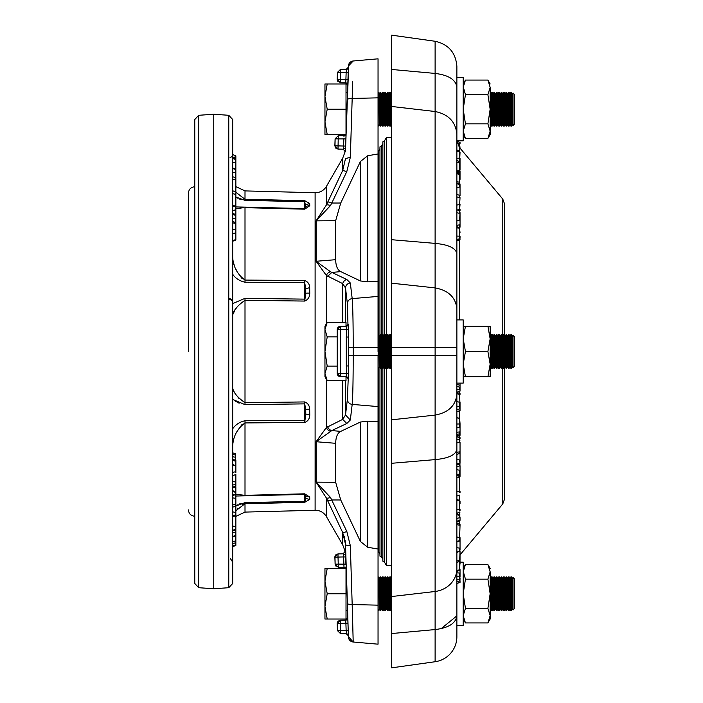 <?xml version="1.0" encoding="UTF-8"?>
<svg xmlns="http://www.w3.org/2000/svg" width="703" height="703" viewBox="0 0 703 703"><rect width="100%" height="100%" fill="white"/><g stroke="black" fill="none" stroke-linecap="round" stroke-linejoin="round"><path stroke-width="1.05" d="M337.185 336.904L327.211 336.904L324.953 329.61L324.953 326.218L327.211 322.308L346.017 322.308L346.017 326.262M324.953 329.61L327.211 322.308L324.953 329.61L324.953 351.5L327.211 336.904M378.284 368.354L379.198 366.773L379.198 336.227L378.284 334.646L378.047 368.354M379.198 366.773L380.112 368.354L380.112 334.646L379.198 336.227M380.71 368.354L381.615 366.773L381.615 336.227L380.71 334.646L380.71 368.354L380.112 368.354M380.71 334.646L380.112 334.646M381.615 366.773L382.529 368.354L382.529 334.646L381.615 336.227M383.126 368.354L384.04 366.773L384.04 336.227L383.126 334.646L383.126 368.354L382.529 368.354M383.126 334.646L382.529 334.646M384.04 366.773L384.954 368.354L384.954 334.646L384.04 336.227M385.552 368.354L386.465 366.773L386.465 336.227L385.552 334.646L385.552 368.354L384.954 368.354M385.552 334.646L384.954 334.646M386.465 366.773L387.379 368.354L387.379 334.646L386.465 336.227M387.977 368.354L388.882 366.773L388.882 336.227L387.977 334.646L387.977 368.354L387.379 368.354M387.977 334.646L387.379 334.646M388.882 366.773L389.796 368.354L389.796 334.646L388.882 336.227M390.393 368.354L391.307 366.773L391.307 336.227L390.393 334.646L390.393 368.354L389.796 368.354M390.393 334.646L389.796 334.646M391.307 366.773L391.571 367.23M391.307 336.227L391.571 335.77M490.158 335.41L490.632 336.227L490.632 366.773L490.158 367.59M490.632 366.773L491.546 368.354L491.546 334.646L490.632 336.227M492.144 368.354L493.058 366.773L493.058 336.227L492.144 334.646L492.144 368.354L491.546 368.354M492.144 334.646L491.546 334.646M493.058 366.773L493.963 368.354L493.963 334.646L493.058 336.227M494.56 368.354L495.474 366.773L495.474 336.227L494.56 334.646L494.56 368.354L493.963 368.354M494.56 334.646L493.963 334.646M495.474 366.773L496.388 368.354L496.388 334.646L495.474 336.227M496.986 368.354L497.9 366.773L497.9 336.227L496.986 334.646L496.986 368.354L496.388 368.354M496.986 334.646L496.388 334.646M497.9 366.773L498.814 368.354L498.814 334.646L497.9 336.227M499.411 368.354L500.325 366.773L500.325 336.227L499.411 334.646L499.411 368.354L498.814 368.354M499.411 334.646L498.814 334.646M500.325 366.773L501.23 368.354L501.23 334.646L500.325 336.227M501.828 368.354L502.742 366.773L502.742 336.227L501.828 334.646L501.828 368.354L501.23 368.354M501.828 334.646L501.23 334.646M502.742 366.773L503.656 368.354L503.656 334.646L502.742 336.227M504.253 368.354L505.167 366.773L505.167 336.227L504.253 334.646L504.253 368.354L503.656 368.354M504.253 334.646L503.656 334.646M505.167 366.773L506.081 368.354L506.081 334.646L505.167 336.227L504.271 334.681L504.271 203.149L502.794 199.09L459.34 147.296L459.34 150.837M506.678 368.354L507.592 366.773L507.592 336.227L506.678 334.646L506.678 368.354L506.081 368.354M506.678 334.646L506.081 334.646M507.592 366.773L508.497 368.354L508.497 334.646L507.592 336.227M509.095 368.354L510.009 366.773L510.009 336.227L509.095 334.646L509.095 368.354L508.497 368.354M509.095 334.646L508.497 334.646M510.009 366.773L510.923 368.354L510.923 334.646L510.009 336.227M511.52 368.354L512.434 366.773L512.434 336.227L511.52 334.646L511.52 368.354L510.923 368.354M511.52 334.646L510.923 334.646M512.434 366.773L513.014 367.774L513.014 335.226L512.434 336.227M513.014 335.226L514.543 336.755L514.543 366.245L513.014 367.774M337.185 366.096L327.211 366.096L324.953 373.39L327.211 380.692L346.017 380.692L346.017 376.738M327.211 366.096L324.953 351.5L324.953 376.782L327.211 380.692M345.656 146.101L343.591 146.031L343.301 149.185L345.358 151.558L345.516 149.976L347.546 90.292L347.475 92.401L346.017 92.401M345.832 134.528L327.211 134.528L324.953 121.891L324.953 96.61L327.211 109.246L346.017 109.246L346.017 83.973L324.953 83.973L324.953 96.61L327.211 83.973M378.284 126.101L379.198 124.519L379.198 93.982L378.284 92.401L378.047 126.101M380.112 109.246L380.112 126.101L380.71 126.101L380.71 92.401L380.112 92.401L380.112 109.246M380.71 92.401L381.615 93.982L381.615 124.519L380.71 126.101M381.615 124.519L382.529 126.101L382.529 92.401L381.615 93.982M383.126 126.101L384.04 124.519L384.04 93.982L383.126 92.401L383.126 126.101L382.529 126.101M383.126 92.401L382.529 92.401M384.954 109.246L384.954 126.101L385.552 126.101L385.552 92.401L384.954 92.401L384.954 109.246M385.552 92.401L386.465 93.982L386.465 124.519L385.552 126.101M386.465 124.519L387.379 126.101L387.379 92.401L386.465 93.982M387.977 126.101L388.882 124.519L388.882 93.982L387.977 92.401L387.977 126.101L387.379 126.101M387.977 92.401L387.379 92.401M388.882 93.982L389.796 92.401L389.796 126.101L388.882 124.519M390.393 126.101L391.307 124.519L391.307 93.982L390.393 92.401L390.393 126.101L389.796 126.101M391.307 124.519L391.571 137.691L386.299 137.691L386.299 335.946M391.307 93.982L391.571 79.764M490.158 93.156L490.632 93.982L490.632 124.519L490.158 125.345M490.632 124.519L491.546 126.101L491.546 92.401L490.632 93.982M492.144 126.101L493.058 124.519L493.058 93.982L492.144 92.401L492.144 126.101L491.546 126.101M492.144 92.401L491.546 92.401M493.058 124.519L493.963 126.101L493.963 92.401L493.058 93.982M494.56 126.101L495.474 124.519L495.474 93.982L494.56 92.401L494.56 126.101L493.963 126.101M494.56 92.401L493.963 92.401M495.474 124.519L496.388 126.101L496.388 92.401L495.474 93.982M496.986 126.101L497.9 124.519L497.9 93.982L496.986 92.401L496.986 126.101L496.388 126.101M496.986 92.401L496.388 92.401M497.9 124.519L498.814 126.101L498.814 92.401L497.9 93.982M499.411 126.101L500.325 124.519L500.325 93.982L499.411 92.401L499.411 126.101L498.814 126.101M499.411 92.401L498.814 92.401M500.325 124.519L501.23 126.101L501.23 92.401L500.325 93.982M501.828 126.101L502.742 124.519L502.742 93.982L501.828 92.401L501.828 126.101L501.23 126.101M501.828 92.401L501.23 92.401M502.742 124.519L503.656 126.101L503.656 92.401L502.742 93.982M504.253 126.101L505.167 124.519L505.167 93.982L504.253 92.401L504.253 126.101L503.656 126.101M504.253 92.401L503.656 92.401M506.081 109.246L506.081 126.101L506.678 126.101L506.678 92.401L506.081 92.401L506.081 109.246M506.678 92.401L507.592 93.982L507.592 124.519L506.678 126.101M507.592 124.519L508.497 126.101L508.497 92.401L507.592 93.982M509.095 126.101L510.009 124.519L510.009 93.982L509.095 92.401L509.095 126.101L508.497 126.101M509.095 92.401L508.497 92.401M510.009 124.519L510.923 126.101L510.923 92.401L510.009 93.982M511.52 126.101L512.434 124.519L512.434 93.982L511.52 92.401L511.52 126.101L510.923 126.101M511.52 92.401L510.923 92.401M512.434 124.519L513.014 125.521L513.014 92.981L512.434 93.982M513.014 92.981L514.543 94.501L514.543 124L513.014 125.521M346.017 134.027L346.017 109.246M327.211 134.528L324.953 134.528L324.953 121.891L327.211 109.246M347.475 610.599L346.017 610.599M346.017 593.754L346.017 619.027L327.211 619.027L324.953 606.39L324.953 581.109L327.211 593.754L346.017 593.754L346.017 568.973M378.284 610.599L379.198 609.018L379.198 578.481L378.284 576.899L378.047 610.599M380.112 593.754L380.112 610.599L380.71 610.599L380.71 576.899L380.112 576.899L380.112 593.754M380.71 576.899L381.615 578.481L381.615 609.018L380.71 610.599M381.615 609.018L382.529 610.599L382.529 576.899L381.615 578.481M383.126 610.599L384.04 609.018L384.04 578.481L383.126 576.899L383.126 610.599L382.529 610.599M383.126 576.899L382.529 576.899M384.954 593.754L384.954 610.599L385.552 610.599L385.552 576.899L384.954 576.899L384.954 593.754M385.552 576.899L386.465 578.481L386.465 609.018L385.552 610.599M386.465 609.018L387.379 610.599L387.379 576.899L386.465 578.481M387.977 610.599L388.882 609.018L388.882 578.481L387.977 576.899L387.977 610.599L387.379 610.599M387.977 576.899L387.379 576.899M388.882 578.481L389.796 576.899L389.796 610.599L388.882 609.018M390.393 610.599L391.307 609.018L391.307 578.481L390.393 576.899L390.393 610.599L389.796 610.599M391.307 609.018L391.571 612.251M391.307 578.481L391.571 565.309L386.299 565.309L384.444 562.092L384.444 367.467M490.158 577.655L490.632 578.481L490.632 609.018L490.158 609.844M490.632 609.018L491.546 610.599L491.546 576.899L490.632 578.481M492.144 610.599L493.058 609.018L493.058 578.481L492.144 576.899L492.144 610.599L491.546 610.599M492.144 576.899L491.546 576.899M493.058 609.018L493.963 610.599L493.963 576.899L493.058 578.481M494.56 610.599L495.474 609.018L495.474 578.481L494.56 576.899L494.56 610.599L493.963 610.599M494.56 576.899L493.963 576.899M495.474 609.018L496.388 610.599L496.388 576.899L495.474 578.481M496.986 610.599L497.9 609.018L497.9 578.481L496.986 576.899L496.986 610.599L496.388 610.599M496.986 576.899L496.388 576.899M497.9 609.018L498.814 610.599L498.814 576.899L497.9 578.481M499.411 610.599L500.325 609.018L500.325 578.481L499.411 576.899L499.411 610.599L498.814 610.599M499.411 576.899L498.814 576.899M500.325 609.018L501.23 610.599L501.23 576.899L500.325 578.481M501.828 610.599L502.742 609.018L502.742 578.481L501.828 576.899L501.828 610.599L501.23 610.599M501.828 576.899L501.23 576.899M502.742 609.018L503.656 610.599L503.656 576.899L502.742 578.481M504.253 610.599L505.167 609.018L505.167 578.481L504.253 576.899L504.253 610.599L503.656 610.599M504.253 576.899L503.656 576.899M506.081 593.754L506.081 610.599L506.678 610.599L506.678 576.899L506.081 576.899L506.081 593.754M506.678 576.899L507.592 578.481L507.592 609.018L506.678 610.599M507.592 609.018L508.497 610.599L508.497 576.899L507.592 578.481M509.095 610.599L510.009 609.018L510.009 578.481L509.095 576.899L509.095 610.599L508.497 610.599M509.095 576.899L508.497 576.899M510.009 609.018L510.923 610.599L510.923 576.899L510.009 578.481M511.52 610.599L512.434 609.018L512.434 578.481L511.52 576.899L511.52 610.599L510.923 610.599M511.52 576.899L510.923 576.899M512.434 609.018L513.014 610.019L513.014 577.479L512.434 578.481M513.014 577.479L514.543 579L514.543 608.499L513.014 610.019M345.832 568.472L327.211 568.472L324.953 581.109L324.953 568.472L327.211 568.472M327.211 619.027L324.953 619.027L324.953 606.39L327.211 593.754M347.88 378.293L348.213 378.838A2.109 2.109 66.5 0 0 346.148 376.738L340.551 376.641L337.203 373.486L340.305 376.632L346.148 376.738A2.109 2.109 -89 0 1 348.213 378.838L347.379 399.366L345.516 415.007L342.713 419.366L326.394 427.512L316.104 441.73L335.656 443.303L335.656 482.302L316.104 482.144L326.394 498.032L342.713 532.54L345.516 544.456L345.138 540.449M326.394 323.731L326.394 275.488A5.264 4.649 -53.1 0 1 330.507 271.762L316.104 261.27L326.394 275.488L342.713 283.634L345.516 287.993L347.379 303.634L347.959 324.171A2.109 2.109 -91 0 1 345.894 326.271L340.305 326.368A3.163 3.163 0 0 0 337.203 329.514L337.203 373.486A3.163 3.163 0 0 0 340.305 376.632L340.551 373.478L348.626 373.328L348.213 378.838M348.213 324.162A2.109 2.109 -91 0 1 346.148 326.262A2.109 2.109 113.5 0 0 348.213 324.162L348.363 337.036L346.298 337.036L346.693 329.417L340.551 329.522L340.551 326.359L337.203 329.514L340.551 326.359L346.148 326.262L347.888 324.654M235.856 528.691L235.856 516.371L245.004 512.092L315.111 510.264L315.111 192.736L245.004 190.908L235.856 186.629M237.772 198.202L235.856 197.007L245.004 200.355L304.698 201.726L305.761 206.787L304.698 209.186L309.751 205.768L309.68 203.475L304.698 200.671L245.004 199.283L235.856 192.244M232.693 274.267C235.54 278.37 239.635 281.015 245.004 282.219L304.698 282.615L305.743 288.678L305.761 293.3L304.698 301.069C308.028 299.689 309.715 297.079 309.751 293.23L309.68 287.676C309.557 284.117 307.896 281.727 304.698 280.515L245.004 280.075C237.412 274.434 233.308 266.876 232.693 257.403L232.693 240.611L235.856 239.53L235.856 232.772L232.693 233.835L232.693 230.751M232.693 399.401L245.004 404.656L304.698 403.865L305.743 409.304L305.761 413.909L304.698 422.485C308.028 421.15 309.715 418.593 309.751 414.832L309.68 409.269C309.557 405.622 307.896 403.171 304.698 401.931L245.004 402.705C237.412 397.38 233.308 392.415 232.693 387.81L232.702 387.854M237.456 495.984L304.698 494.437L305.743 496.063L305.761 497.952L304.698 502.329L309.751 499.332L309.68 497.021L304.698 493.814L245.004 495.334L235.856 494.288L235.856 498.365L232.693 497.873L232.693 505.026L235.856 504.148L235.856 498.365M236.823 505.36L237.772 504.798M239.011 504.156L241.059 503.339M237.588 495.984L238.941 495.966M346.913 593.754C347.739 618.192 347.739 618.192 346.913 593.754L346.298 576.724M326.394 186.427L342.713 158.157L342.713 170.46L326.394 204.968L316.104 220.856L335.656 220.698L335.656 259.697L316.104 261.27L316.104 220.856L330.507 205.531A5.264 1.494 -156.9 0 0 326.394 204.968L326.394 186.427C323.863 190.478 320.216 192.587 315.445 192.745L315.111 192.736M228.774 115.292L213.738 114.246L213.738 588.754L228.774 587.708L232.693 583.499L232.693 119.501L228.774 115.292L228.774 587.708M198.703 587.708L198.703 115.292L194.784 119.501L194.784 583.499L198.703 587.708L213.738 588.754M198.703 115.292L213.738 114.246M346.298 126.25L346.236 127.735M347.546 90.292L347.765 85.045L345.665 82.866M348.196 73.191L348.213 72.418L346.148 72.383L348.213 72.418L347.959 79.79L345.894 79.711L345.691 82.866L340.305 82.778L345.691 82.866A2.109 2.109 91 0 1 347.765 85.045L347.906 81.302M347.677 90.248L348.064 77.532M378.021 552.154L378.627 552.022L378.627 367.757M378.627 335.243L378.627 150.978L379.954 148.684M378.627 552.022L379.954 554.315M346.148 72.383L346.693 69.263A2.109 2.091 89 0 0 348.626 67.84L348.389 66.056A5.264 5.264 85 0 1 353.196 60.994L378.047 58.824L378.047 351.5M379.954 368.082L379.954 556.143L381.536 557.057L381.536 366.922M381.536 336.078L381.536 145.943L382.863 143.64L382.863 141.821L382.863 334.646M381.536 557.057L382.863 559.36M337.958 149.089L335.718 148.105L334.856 145.82L335.103 138.807L338.205 135.767M340.551 72.172L340.305 82.778L337.176 79.509L337.422 72.418L337.387 80.678M340.305 82.778L337.203 79.509L345.894 79.711L346.148 72.427L337.422 72.418L340.551 69.369L346.298 69.263A2.109 2.109 -91 0 0 348.363 67.233M384.444 335.533L384.444 140.908L386.299 137.691M386.299 367.054L386.299 565.309M456.88 140.846L463.198 140.846L463.198 86.706L465.448 94.659L487.9 94.659L490.158 87.357C490.158 82.857 490.158 82.857 490.158 87.357L487.9 80.063L465.448 80.063L463.198 87.357M456.871 77.655L463.198 77.655L463.198 86.706M456.871 383.1L463.198 383.1L463.198 319.9L456.871 319.9L456.871 66.302C455.737 52.637 448.488 44.289 435.113 41.266A25.282 25.282 0 0 1 435.289 41.292A25.282 25.282 0 0 0 435.113 41.266L435.113 243.387L391.571 239.705L391.571 667.85L391.571 633.552L435.113 629.572L435.113 661.734L391.571 667.85L435.113 661.734A25.282 25.282 0 0 0 456.871 636.698L456.871 636.874M456.871 625.345L463.198 625.345L463.198 571.205L465.448 579.158L463.198 593.754L465.448 608.341L487.9 608.341L490.158 593.754L490.158 571.855C490.158 567.356 490.158 567.356 490.158 571.855L487.9 564.562L465.448 564.562L463.198 571.855M460.034 562.154L463.198 562.154L463.198 571.205M487.9 608.341L490.158 615.643L490.158 619.027L487.9 622.937L490.158 615.643L490.158 593.754L487.9 579.158L490.158 571.855L488.831 566.354M490 617.498L489.806 618.42M489.552 619.334L489.218 620.248M488.831 621.144L487.9 622.937L465.448 622.937L463.198 615.643L465.448 608.341M487.9 94.659L490.158 109.246L487.9 123.842L490.158 131.145L490.158 134.528L487.9 138.438L490.158 131.145L490.158 87.357M490 132.999L489.806 133.922M489.552 134.835L489.218 135.749M488.831 136.646L487.9 138.438L465.448 138.438L463.198 131.145L465.448 123.842L463.198 109.246L465.448 94.659M502.794 366.861L502.794 503.91L460.034 554.869M463.198 83.973L465.448 80.063M463.198 568.472L465.448 564.562M315.111 510.264L315.445 510.255C320.216 510.413 323.863 512.522 326.394 516.573L326.394 498.032A5.264 1.494 -23.1 0 0 330.507 497.469L316.104 482.144L316.104 441.73L331.79 430.57L340.744 431.378L360.411 422.037L360.411 541.495L340.744 499.982L331.79 499.974L327.686 500.967M232.702 315.12L232.693 315.19C233.308 310.585 237.412 305.62 245.004 300.295L304.698 301.069M232.693 428.733C235.874 424.401 239.978 421.747 245.004 420.781L304.698 420.385L304.698 401.931M232.693 445.597C233.308 436.124 237.412 428.566 245.004 422.925L304.698 422.485M235.856 505.993L245.004 502.645L304.698 501.274L304.698 493.814L245.004 495.334L245.004 420.781M235.856 510.756L245.004 503.717L243.572 503.928M242.869 504.165L242.227 504.455M237.781 508.146L237.263 508.779M232.693 451.695L232.693 456.361M232.693 463.523L232.693 464.419M242.236 424.173L237.175 431.264M234.846 436.299L234.248 437.899M233.273 441.185L232.763 444.199M233.712 390.622L234.099 391.343M237.306 396.272L238.923 398.364M237.157 306.947L236.287 308.178M234.793 310.489L232.781 314.584M345.516 544.456A5.264 1.353 -1.7 0 0 350.322 545.633L352.185 604.562A5.264 1.344 178.1 0 1 347.379 603.385L345.516 544.456L345.516 553.024L345.358 551.442L343.301 553.815L343.591 556.969L345.656 556.899L345.533 553.323M344.655 538.059L344.092 536.064M326.394 516.573L342.713 544.843L342.713 532.54A5.264 1.028 -26.4 0 0 346.807 531.433L330.507 497.469M335.656 482.302L340.744 499.982M335.656 443.303C335.832 436.941 337.519 432.969 340.744 431.378M232.693 210.346L232.693 213.369L235.856 214.643L235.856 209.714L232.693 210.715L232.693 213.369M235.83 222.693L235.856 215.355L232.693 214.635L232.693 214.16M232.711 258.036L232.755 258.669M233.475 262.597L234.134 264.759M235.716 268.748L236.252 269.899M237.465 272.272L242.236 278.827M235.856 208.712L243.598 207.701M243.502 207.71L242.886 207.772M240.988 208.07L240.364 208.193M235.856 206.928L304.698 208.563L304.698 200.671L245.004 199.283L245.004 190.908M232.693 303.599L245.004 298.344L304.698 299.135L304.698 280.515L245.004 280.075L245.004 207.666L304.698 209.186L245.004 207.666L245.004 207.042M235.856 544.403L235.856 544.966L232.693 546.064L232.693 543.735L235.856 542.654L235.856 540.835L232.693 541.697M232.693 534.579L232.693 536.038M232.693 536.451L235.856 535.405L235.856 529.587L232.693 530.87M235.856 535.809L232.693 537.083L232.693 541.679M232.693 533.164L232.693 525.141M232.693 515.668L232.693 516.397L235.856 515.176L232.693 515.668L232.693 511.793L235.856 512.663L235.856 505.923L232.693 507.206M232.693 487.197L235.856 485.975M235.856 492.478L235.856 486.722L232.693 487.996L232.693 495.017L235.856 493.981L235.856 492.478L232.693 491.485M232.693 464.525L235.856 465.808L235.856 461.361L232.693 460.254M235.856 472.46L235.856 465.957L232.693 464.92M235.856 232.772L235.856 223.528L232.693 222.825L232.693 229.336M232.693 207.069L232.693 210.109M232.693 192.042L232.693 193.624L235.856 194.494L235.856 193L235.856 194.195M232.693 196.506L232.693 195.865M232.693 183.149L232.693 183.861M232.693 172.903L232.693 176.681L235.856 177.956L235.856 172.173L232.693 172.903L232.693 168.544L235.856 169.572L235.856 172.173M232.693 192.394L232.693 196.304M232.693 200.267L232.693 201.199M232.693 389.111L232.693 388.258M232.693 496.942L232.693 496.467M232.693 443.672L232.693 444.287M232.693 313.889L232.693 315.19M228.906 298.511A4.209 3.752 0 0 1 232.693 302.255L232.693 298.582M232.693 257.403L232.693 258.335M232.693 258.616L232.693 259.284M232.693 262.562L232.693 263.537M230.039 157.331A4.209 1.872 180 0 0 232.693 155.591L232.693 155.89M232.693 159.695L232.693 158.535M232.693 158.5L235.856 159.581L235.856 160.389M232.693 179.107L232.693 190.75L235.856 192.033L235.856 180.073L232.693 179.107M235.856 209.714L235.856 207.139L232.693 205.944L232.693 210.715M232.693 490.176L232.693 493.339M235.856 494.42L232.693 495.694L232.693 497.873M235.856 526.767L232.693 526.011L232.693 529.482M234.987 400.903L239.134 403.206M346.017 569.184L345.999 566.803M345.656 556.732L345.911 564.105L343.837 564.175L343.934 565.581M347.379 603.385L348.161 628.728M348.064 625.468L347.677 612.831M347.827 619.563L347.844 620.037M347.959 623.21L345.894 623.289L346.148 630.573L348.213 630.503L347.765 617.955A2.109 2.109 -91 0 1 345.691 620.134L345.894 623.289L340.305 623.385L340.305 620.222L340.551 630.477L348.213 630.582L348.363 635.767A2.109 2.109 91 0 0 346.298 633.737L346.298 633.737M347.484 610.907L347.73 617.955L345.665 620.134M345.516 553.024A2.109 1.555 -2.3 0 1 343.468 554.641M346.799 633.693L340.551 633.631L346.28 633.737L348.354 635.767L348.398 636.944A5.264 5.264 95 0 0 353.196 642.006L352.185 604.562L378.047 605.151L378.047 549.025L367.704 547.25L360.411 541.495M367.704 547.25L367.704 421.159L360.411 422.037M367.704 421.159L378.047 421.624L378.047 406.58L352.185 404.392L350.322 420.016L346.807 423.505L331.79 430.57A5.264 4.693 63.6 0 1 327.686 426.686M330.507 431.238A5.264 4.649 -126.9 0 1 326.394 427.512L326.394 379.269M239.011 198.844L241.059 199.661M235.435 460.948L235.435 457.266L232.693 456.722M235.435 457.266L235.435 455.105L232.693 454.261M235.435 455.105L235.435 453.83L232.693 452.837M235.856 532.118L235.856 531.327M235.856 545.405L232.693 546.732M235.856 544.966L235.856 542.654M235.856 540.835L235.856 535.273M235.856 514.754L235.856 512.663M235.856 461.361L235.856 460.43L232.693 459.156M235.856 471.687L232.693 472.363M235.856 465.957L235.856 466.405L235.856 465.957M235.856 230.004L232.693 229.327M235.856 223.528L235.856 222.921L235.856 223.528M232.693 205.162L235.443 206.269M235.856 206.146L235.856 194.494M235.856 195.267L235.856 196.26M232.693 167.955L235.856 169.23L235.856 162.112L232.693 162.78M235.856 162.112L235.856 157.683L232.693 157.033M235.118 191.734L235.856 191.541M235.856 180.073L235.856 177.956M235.856 217.93L232.693 218.932M235.013 158.975L235.013 156.822M235.856 486.072L235.856 484.323L232.693 485.061M235.856 484.323L235.856 482.24L232.693 481.221M235.856 482.24L235.856 474.824L235.373 474.666M235.856 505.554L235.856 504.148M235.856 529.245L232.693 530.264M235.856 515.905L235.856 516.512L234.38 516.143M378.047 317.018L378.047 150.837L378.627 150.978M378.047 549.025L378.047 385.982M378.047 593.754L378.047 559.263L378.047 593.754M378.047 565.423L378.047 567.716M378.047 570.212L378.047 573.701M378.047 109.246L378.047 143.737L378.047 97.849L352.185 98.438L350.322 157.367L346.807 171.567L331.79 203.026A5.264 1.063 -155.4 0 0 327.686 202.033M378.047 133.649L378.047 135.284M347.379 399.366A5.264 5.088 -173 0 0 352.185 404.392C352.844 396.641 353.178 380.411 353.196 355.709L378.047 355.709L378.047 406.58M378.047 605.151L378.047 644.176L353.196 642.006L378.047 644.176M352.475 614.642L352.511 616.136M352.695 622.621L353.178 641.162M346.236 575.265L346.034 569.368A2.109 2.109 91 0 0 344.004 567.339L343.591 556.934L338.002 557.066L338.002 553.911L343.301 553.815M343.978 566.372L344.004 567.339L338.248 567.242L338.231 565.089M348.495 632.832L348.389 632.243M353.196 642.006L348.389 636.646M338.002 553.911L334.856 557.18L335.138 564.193L336.087 566.328M346.807 423.505L342.713 419.366L342.713 380.692M350.322 420.016L345.516 415.007L345.516 380.692M342.713 322.308L342.713 283.634A5.264 4.631 -65.8 0 1 346.807 279.495L350.322 282.984L352.185 298.608L378.047 296.42M378.047 281.376L367.704 281.841L360.411 280.963L340.744 271.622L331.79 272.43L327.686 276.314M235.856 157.683L235.856 155.873L232.693 154.598M232.693 487.337L232.693 489.016M378.047 347.291L353.196 347.291C353.187 322.624 352.844 306.403 352.185 298.608A5.264 5.088 173 0 0 347.379 303.634M335.656 220.698L340.744 203.018L360.411 161.505L367.704 155.75L378.047 153.975M348.626 67.84L347.379 99.615A5.264 1.344 -178.1 0 1 352.185 98.438L352.669 81.179M378.047 58.824L353.196 60.994L348.389 66.056M352.484 88.007L352.467 88.499M338.248 567.242L335.138 564.193L338.205 567.233M348.345 634.607A2.109 2.091 91 0 1 348.626 635.16L346.693 633.737L346.148 630.617M346.245 631.268L346.553 632.34M340.305 623.385L337.176 623.491L340.305 620.222L345.691 620.134M337.994 556.337L338.248 564.078L343.837 564.175M347.959 324.171L347.88 324.707M346.043 326.262L346.017 325.348M346.017 377.652L346.043 376.738M346.148 376.738L346.693 373.583L346.298 365.964L348.363 365.964L348.363 337.036L348.626 373.328M345.516 322.308L345.516 287.993A5.264 5.088 -6.5 0 1 350.322 282.984M346.807 279.495L330.507 271.762M335.656 259.697C335.823 266.05 337.519 270.022 340.744 271.622M330.507 205.531L331.79 203.026L340.744 203.018M346.807 171.567L342.713 170.46L345.516 158.544L350.322 157.367M347.379 99.615L345.516 149.976A2.109 1.555 -177.7 0 0 343.468 148.359M348.213 72.418L348.275 71.601M348.407 70.669L348.53 69.913M338.248 564.078L335.138 564.193L334.98 557.171M340.533 631.698L340.533 632.217M337.203 623.491L337.449 630.582L340.551 633.631L340.551 630.477L337.422 630.582L340.524 633.631M347.959 378.829A2.109 2.109 91 0 0 345.894 376.729L347.888 378.276M346.851 373.565L345.691 373.565M346.851 329.435L345.691 329.435M345.358 151.558L343.301 149.185L338.002 149.089L343.301 149.185L345.138 151.69L342.713 158.157M346.148 326.262L346.693 329.417L348.626 329.672M345.885 79.878L345.832 80.863M343.978 136.628L344.004 135.661A2.109 2.109 -91 0 0 346.069 133.632L346.017 133.816M344.013 135.732L343.978 136.584M345.911 138.895L338.248 138.922L338.248 135.758L344.004 135.661M338.231 138.192L338.002 149.089L334.9 145.82L343.591 146.031L343.837 138.825M381.536 145.943L379.954 146.857L379.954 334.918M340.551 72.523L340.551 69.369M337.449 329.514L337.449 373.486L340.551 373.478L340.551 329.522L337.449 329.514M340.287 80.845L340.287 81.355M345.797 134.528L343.96 135.661L338.248 135.758L335.138 138.807L334.98 145.829M188.457 351.5L188.457 193.088L188.457 351.5M337.396 80.696L338.064 81.785M384.444 140.908L382.863 141.821M382.863 368.354L382.863 561.179L384.444 562.092M391.571 68.999L391.571 51.108L391.571 68.999M456.871 87.11C455.737 79.641 448.488 75.08 435.113 73.428L391.571 69.448L391.571 57.716L391.571 239.705M435.113 41.266L391.571 35.15L391.571 57.716M391.571 106.461L435.113 111.513C448.488 114.273 455.737 121.883 456.871 134.335M391.571 596.539L435.113 591.487L435.113 629.572C448.488 627.92 455.737 623.359 456.871 615.89L456.871 355.709L435.113 355.709L435.113 591.487A25.282 23.05 180 0 0 456.871 568.665M391.571 463.295L435.113 459.613C448.488 458.365 455.737 454.938 456.871 449.331L456.871 452.284L460.034 451.801L460.034 442.354L456.871 442.82L456.871 439.226L459.613 439.99L459.613 442.415M391.571 419.814L435.113 415.113C448.488 412.573 455.737 405.587 456.871 394.146L456.871 394.629M391.571 283.186L435.113 287.887L435.113 347.291L391.571 347.291M456.871 253.669C455.737 248.062 448.488 244.635 435.113 243.387L435.113 287.887C448.488 290.427 455.737 297.413 456.871 308.854L456.871 355.709M456.871 612.708L456.871 615.89L441.08 628.702M435.289 661.708L435.113 661.734A25.282 25.282 0 0 0 456.871 636.698L456.871 615.89M456.871 545.528L456.871 541.415L459.613 540.607L459.613 537.558L456.871 536.987L456.871 524.649L460.034 525.343L459.613 537.558M456.871 534.517L456.871 532.874M456.871 529.148L456.871 523.638M460.034 524.218L456.871 523.067L456.871 522.083L460.034 520.932M456.871 521.204L460.034 520.325L460.034 517.593L456.871 518.454L456.871 514.64L459.613 515.448M460.034 514.956L456.871 513.805L456.871 513.26L460.034 512.109M456.871 509.886L459.613 509.209L459.613 500.949L456.871 500.202L456.871 507.891M456.871 499.464L459.613 500.466L459.613 495.088L456.871 496.081L456.871 500.677M456.871 201.717L456.871 200.004M456.871 198.931L456.871 197.613M456.871 239.451L456.871 240.206L459.613 238.95L456.871 240.206M456.871 238.809L456.871 227.877L459.613 228.141M456.871 205.03L459.613 204.573L459.613 209.336L456.871 210.092L456.871 196.928L459.613 197.578L459.613 195.698M459.613 163.456L459.613 170.688L456.871 170.838L456.871 162.121L460.034 163.052L460.034 161.716L456.871 160.565L456.871 151.048L459.613 151.901L459.613 150.934L456.871 149.941M459.077 576.109L460.034 576.196L460.034 570.212L456.871 571.363L456.871 562.391L459.613 561.398L459.613 560.194L456.871 561.082L456.871 553.323M456.871 464.56L456.871 465.377M456.871 474.56L459.613 474.068L459.613 470.316L456.871 469.613L456.871 475.623L460.034 475.035L460.034 476.019M456.871 466.44L456.871 464.797L460.034 464.217L459.613 460.07L456.871 459.217M456.871 451.59L456.871 452.442M456.871 401.501L460.034 402.441L460.034 410.57L456.871 411.712L456.871 393.654M456.871 454.024L456.871 452.284M459.613 492.698L459.613 491.169L456.871 491.766L456.871 476.862M456.871 547.672L460.034 548.217L460.034 537.646L460.034 540.484L459.613 539.799M458.848 227.438L459.613 227.166L459.613 224.714L456.871 225.514L456.871 212.745L459.613 213.343L459.613 210.935M490.158 338.864L490.158 326.218L487.9 326.218L490.158 338.864L490.158 364.136L487.9 351.5L490.158 338.864M490.158 376.782L490.158 364.136L487.9 376.782L490.158 376.782M456.871 239.6L459.613 238.748L459.613 228.405L460.034 232.807M460.034 238.853L459.613 239.354M456.871 173.711L459.613 174.476L459.613 175.012M456.871 181.805L459.613 182.191L459.613 174.476L460.034 179.801M456.871 159.106L456.871 158.324L459.613 158.149L459.613 150.934M459.613 161.567L460.034 152.314M456.871 572.813L460.034 573.094L460.034 575.695M456.871 576.812L459.613 575.845L459.613 573.05M456.871 579.931L460.034 578.885L459.613 579.035L459.613 576.161M459.613 561.398L460.034 551.047L456.871 552.479M459.613 510.976L459.613 500.975M460.034 462.802L459.613 460.07M460.034 463.172L460.034 452.591M456.871 463.743L459.613 463.251M459.613 465.483L459.613 464.296M460.034 475.035L460.034 465.702L456.871 466.854M459.613 476.151L459.613 475.114M456.871 432.266L460.034 431.87L460.034 423.962L456.871 424.014M456.871 435.807L459.613 435.412L459.613 431.923M456.871 417.74L459.613 418.68L456.871 417.257M456.871 427.591L459.613 427.266L459.613 418.68L460.034 423.962M456.871 384.339L460.034 385.306L460.034 383.1M456.871 386.237L460.034 387.371L460.034 385.306M456.871 389.734L460.034 389.576L460.034 391.132L459.613 387.221M456.871 393.689L459.613 394.497L459.613 393.434L456.871 392.459M456.871 406.703L460.034 406.431L459.613 394.497M456.871 409.858L459.613 408.874L459.613 402.309M459.613 451.862L459.613 453.453L456.871 454.446M459.613 440.131L459.613 435.412M456.871 436.721L460.034 437.767L459.613 439.85L459.613 437.626M457.925 477.17L459.613 477.662L459.613 476.186M459.613 491.169L459.613 477.662L459.613 491.169M459.613 517.707L459.613 515.299L460.034 517.593M456.871 549.236L456.871 552.022L459.613 551.178L459.613 548.138M459.375 561.486L460.034 561.565L460.034 560.66M456.871 570.651L459.613 569.72L459.613 561.512M459.613 570.37L460.034 561.565M456.871 583.455L460.034 582.321L460.034 580.792L456.871 581.926M459.402 579.114L459.613 580.942M460.034 172.437L456.871 172.894M456.871 173.131L459.613 174.133L459.613 172.938L457.969 173.536M459.613 172.56L459.613 170.934L456.871 171.936M456.871 194.38L460.034 195.531L460.034 184.564L456.871 183.747M460.034 197.684L459.613 204.573L460.034 197.684M456.871 220.874L459.613 220.347L460.034 212.069M459.235 227.579L460.034 227.016L460.034 213.431M456.871 142.981L459.613 143.43L459.613 142.595M460.034 148.131L459.613 143.43M463.198 105.485L463.198 109.246M487.9 351.5L465.448 351.5L463.198 338.864L463.198 364.136L465.448 376.782L487.9 376.782M463.198 589.984L463.198 593.754M456.871 236.076L460.034 236.182L460.034 238.22M459.613 209.336L460.034 204.503M456.871 209.766L460.034 210.918L460.034 209.222M460.034 188.993L460.034 189.432M460.034 175.117L460.034 174.59M459.613 184.827L459.613 182.191L460.034 184.722M460.034 161.716L460.034 158.122M460.034 563.604L460.034 562.251M460.034 576.196L460.034 577.119M460.034 560.054L460.034 551.337M460.034 550.124L460.034 548.217L460.034 550.124M460.034 524.57L460.034 525.343M460.034 510.861L460.034 509.104M460.034 503.55L460.034 501.063M459.613 500.466L459.613 495.088M460.034 423.478L459.613 418.25M460.034 431.87L460.034 433.294M460.034 387.371L460.034 389.576M460.034 394.62L459.613 393.434M460.034 451.801L460.034 452.969M460.034 433.25L460.034 435.35M460.034 438.707L460.034 437.635L456.871 436.484M460.034 492.575L460.034 491.072M460.034 570.212L460.034 569.571M460.034 580.792L459.613 579.123M460.034 578.059L460.034 579.36M460.034 176.866L460.034 171.444M460.034 178.703L460.034 176.321M459.613 170.249L460.034 172.086M460.034 170.152L460.034 163.052M460.034 224.582L460.034 220.259M460.034 142.727L460.034 143.5M463.198 326.218L487.9 326.218M463.198 338.864L465.448 326.218M465.448 351.5L463.198 364.136M463.198 376.782L465.448 376.782M487.9 579.158L465.448 579.158M487.9 123.842L465.448 123.842M456.871 402.459L456.871 405.288M337.203 329.514L337.203 373.486M245.004 404.656L245.004 298.344M245.004 512.092L245.004 503.717L304.698 502.329M194.784 516.248L194.336 516.222L194.336 186.778L194.784 186.752M502.794 199.09L502.794 336.139M459.34 239.89L459.34 319.9M459.34 391.386L459.34 393.285M459.34 410.974L459.34 418.153M459.34 512.364L459.34 514.701M459.34 521.187L459.34 523.963M305.743 409.304L309.68 409.269M305.761 413.909A6.318 2.487 7 0 0 309.751 414.832M245.004 495.334L245.004 495.958M305.743 496.063L309.68 497.021M305.761 497.952A6.318 5.835 16.9 0 0 309.751 499.332M245.004 503.717L245.004 502.645M304.698 201.726L269.284 200.909M245.004 199.283L245.004 200.355M305.743 204.854L309.68 203.475M305.761 206.787A6.318 5.765 15.8 0 1 309.751 205.768M245.004 280.075L245.004 282.219M305.743 288.678L309.68 287.676M305.761 293.3A6.318 2.32 6.9 0 1 309.751 293.23M350.322 545.633L346.807 531.433M232.693 490.712L235.856 491.854M228.906 299.223A4.209 3.893 180 0 1 232.693 303.098M235.856 532.399L232.693 532.303M348.398 347.282L353.196 347.291L353.196 355.709L348.398 355.718M367.704 281.841L367.704 155.75M360.411 161.505L360.411 280.963M338.002 557.066L334.9 557.18M346.298 365.964L346.298 337.036M338.248 138.922L335.138 138.807M391.571 355.709L435.113 355.709L435.113 347.291L456.871 347.291M459.613 575.845L456.871 576.917M459.613 578.964L456.871 580.037M459.613 525.246L459.613 524.447M456.871 187.569L459.613 187.042L459.613 184.353M379.198 124.519L380.112 126.101M384.04 124.519L384.954 126.101M505.167 124.519L506.081 126.101M379.198 93.982L380.112 92.401M384.04 93.982L384.954 92.401M390.393 92.401L389.796 92.401M505.167 93.982L506.081 92.401M379.198 609.018L380.112 610.599M384.04 609.018L384.954 610.599M505.167 609.018L506.081 610.599M379.198 578.481L380.112 576.899M384.04 578.481L384.954 576.899M390.393 576.899L389.796 576.899M505.167 578.481L506.081 576.899M343.108 553.823L345.138 551.31L342.713 544.843M235.856 496.072L237.465 495.984M232.693 516.828L235.856 515.545M232.693 516.362L235.856 515.088M232.693 515.949L235.856 514.675M232.693 475.746L235.856 474.463M232.693 241.261L235.856 239.978M232.693 221.427L235.856 222.702M230.276 558.358L232.693 562.172M232.693 158.034L235.856 159.317M343.96 567.339L345.797 568.472M337.958 553.911L335.718 554.895L334.918 556.46L335.103 564.193M340.278 620.222L338.038 621.215L337.229 622.77L337.422 630.582M348.354 67.233L346.28 69.263M194.336 516.222C190.733 515.65 188.773 513.55 188.457 509.912M194.336 186.778C190.733 187.35 188.773 189.45 188.457 193.088M340.524 69.369L337.422 72.418M459.34 147.296L456.871 140.53M456.871 226.718L460.034 227.869M456.871 240.786L460.034 239.635M456.871 541.969L460.034 540.818M456.871 477.548L460.034 476.406M456.871 434.656L460.034 433.505M456.871 392.283L459.613 391.29M456.871 411.87L460.034 410.728M456.871 392.388L460.034 393.539M456.871 438.988L460.034 440.14M456.871 583.534L460.034 582.383M456.871 182.982L460.034 184.133M456.871 141.285L460.034 142.428M490.158 568.472L487.9 564.562M490.158 83.973L487.9 80.063M504.271 368.319L504.271 499.851L502.794 503.91M463.198 134.528L465.448 138.438M463.198 619.027L465.448 622.937"/></g></svg>
